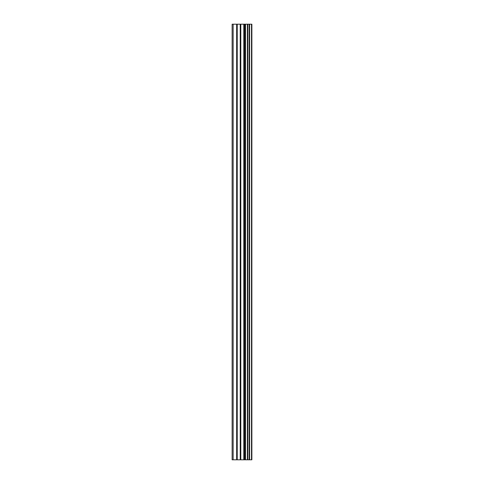 <?xml version="1.0" encoding="UTF-8"?>
<svg xmlns="http://www.w3.org/2000/svg" width="484" height="484" viewBox="0 0 484 484"><rect width="100%" height="100%" fill="white"/><g stroke="black" fill="none" stroke-linecap="round" stroke-linejoin="round"><path stroke-width="0.73" d="M240.221 459.8L251.868 459.8L251.868 24.2L232.132 24.2L232.132 459.8L240.221 459.8L240.221 24.2M247.542 24.2L247.542 459.8L247.536 24.2M249.514 24.2L249.514 459.8L249.496 24.2M251.734 459.8L251.734 24.2M251.505 459.8L251.505 24.2M245.533 459.8L245.533 24.2M245.188 459.8L245.188 24.2M233.149 459.8L233.149 24.2M249.629 459.8L249.629 24.2M249.206 459.8L249.206 24.2M247.832 459.8L247.832 24.2M247.421 459.8L247.421 24.2M244.378 459.8L244.378 24.2M243.797 459.8L243.797 24.2M240.802 459.8L240.802 24.2M237.233 459.8L237.233 24.2M236.652 459.8L236.652 24.2"/></g></svg>
